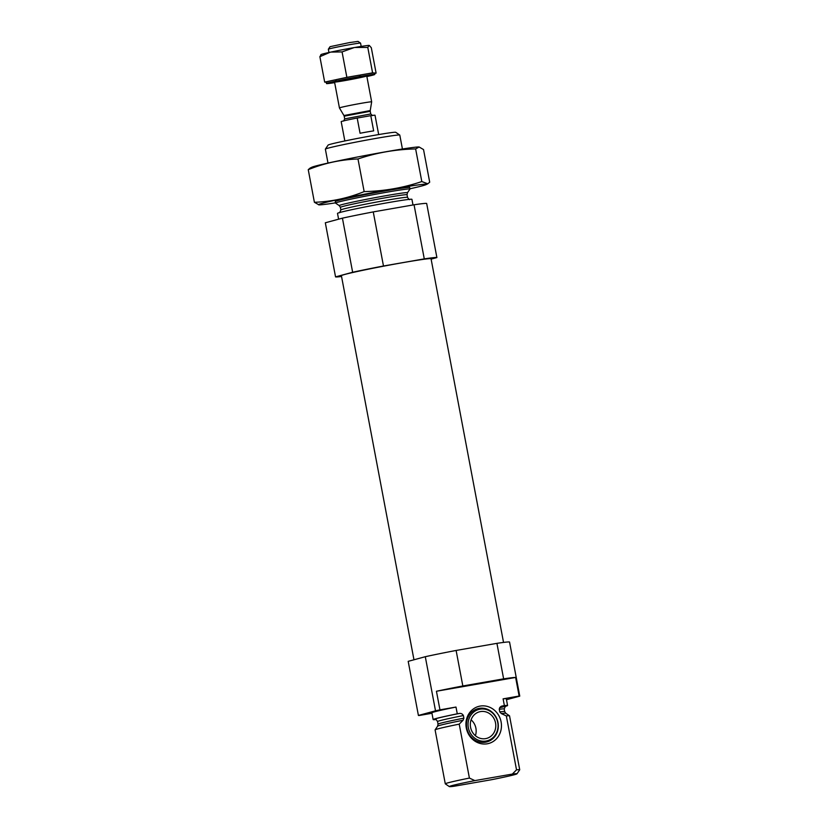 <?xml version="1.0" encoding="UTF-8"?>
<svg xmlns="http://www.w3.org/2000/svg" width="828" height="828" viewBox="0 0 828 828"><rect width="100%" height="100%" fill="white"/><g stroke="black" fill="none" stroke-linecap="round" stroke-linejoin="round"><path stroke-width="1.24" d="M455.99 707.06L457.273 713.819A37.871 1.252 169.3 0 0 433.147 719.584L431.874 712.815A37.871 1.252 169.3 0 1 455.99 707.06L439.958 709.855A51.646 1.708 169.3 0 0 435.518 710.817L418.409 715.444A51.646 1.708 169.3 0 0 419.03 715.516L431.957 713.27M507.574 705.518L506.301 698.749A37.871 1.252 169.3 0 0 503.103 698.842L504.387 705.611A37.871 1.252 169.3 0 1 507.574 705.518A37.871 1.252 169.3 0 1 505.018 706.47M506.488 699.722L519.756 696.131A51.646 1.708 169.3 0 0 519.135 696.048L503.103 698.842M519.756 696.131L509.541 642.021A51.646 1.708 169.3 0 0 496.924 643.346L503.631 678.846L462.831 685.967A51.646 1.708 169.3 0 0 436.439 691.256L439.958 709.855M496.924 643.346L456.114 650.456L462.831 685.967M503.631 678.846A51.646 1.708 169.3 0 1 515.627 677.449L519.135 696.048M456.114 650.456A51.646 1.708 169.3 0 0 425.292 656.707L435.518 710.817M425.292 656.707L408.194 661.344L418.409 715.444M433.147 719.584A37.871 1.252 169.3 0 0 435.88 719.532M457.273 713.819L458.888 713.539C460.885 713.105 462.386 713.777 463.411 715.547L463.897 718.145L463.038 720.267L459.219 724.138A37.871 1.252 169.3 0 0 435.114 729.851A37.871 1.252 169.3 0 0 435.093 729.892L445.288 783.826A37.871 1.252 169.3 0 0 445.319 783.857L449.335 786.6A34.434 1.139 169.3 0 0 453.961 786.269L491.397 779.738A34.434 1.139 169.3 0 0 516.962 773.818A34.434 1.139 169.3 0 0 512.325 774.076L516.527 769.854L506.332 715.92L501.344 713.591L499.76 711.894L499.263 709.296C499.574 707.288 500.743 706.16 502.762 705.891L504.387 705.611M516.962 773.818L519.705 769.802A37.871 1.252 169.3 0 0 519.715 769.761L509.53 715.827A37.871 1.252 169.3 0 0 509.499 715.796A37.871 1.252 169.3 0 0 506.332 715.92M459.219 724.138L469.404 778.072A37.871 1.252 169.3 0 0 445.288 783.826M519.715 769.761A37.871 1.252 169.3 0 0 516.527 769.854M469.404 778.072L474.879 780.607A34.434 1.139 169.3 0 0 449.335 786.6M474.879 780.607L512.325 774.076M325.373 149.102A37.871 1.252 169.3 0 1 362.343 140.884A37.871 1.252 169.3 0 1 399.769 135.047A37.871 1.252 169.3 0 0 399.769 135.047L395.743 132.304A34.434 1.139 169.3 0 0 361.732 137.614A34.434 1.139 169.3 0 0 328.116 145.086L325.373 149.102A37.871 1.252 169.3 0 0 325.363 149.143L327.991 163.064M409.974 189.063A37.871 1.252 169.3 0 0 409.984 189.012A37.871 1.252 169.3 0 0 372.538 194.818A37.871 1.252 169.3 0 0 335.557 203.077A37.871 1.252 169.3 0 0 335.578 203.119L339.263 205.623A34.724 1.149 169.3 0 1 373.138 198.016A34.724 1.149 169.3 0 1 407.459 192.738L409.974 189.063M412.996 204.971L411.93 199.331A37.871 1.252 169.3 0 0 374.484 205.127A37.871 1.252 169.3 0 0 337.503 213.396L338.6 219.192M431.119 259.133L436.894 257.57A51.646 1.708 169.3 0 0 424.278 258.885L414.052 204.785L373.252 211.906A51.646 1.708 169.3 0 0 342.419 218.157L325.321 222.784L335.547 276.883A51.646 1.708 169.3 0 0 341.54 276.48M424.278 258.885L383.478 266.005L373.252 211.906M383.478 266.005A51.646 1.708 169.3 0 0 352.645 272.257L342.419 218.157M352.645 272.257L335.547 276.883M436.894 257.57L426.668 203.46A51.646 1.708 169.3 0 0 414.052 204.785M503.538 642.424L431.046 258.75A45.623 1.511 169.3 0 0 385.941 265.736A45.623 1.511 169.3 0 0 341.395 275.693L413.969 659.781M487.268 743.792A19.199 17.657 74.9 0 0 496.986 712.877A19.199 17.657 74.9 0 0 466.847 718.124A19.199 17.657 74.9 0 0 487.268 743.792M515.627 677.449L436.439 691.256M485.591 742.188A17.212 15.825 -105.1 0 1 466.795 728.009A17.212 15.825 -105.1 0 1 479.195 708.375A17.212 15.825 -105.1 0 1 497.99 722.565A17.212 15.825 -105.1 0 1 485.591 742.188M480.033 709.182A16.218 14.914 -105.1 0 1 497.286 730.855A16.218 14.914 -105.1 0 1 471.825 735.295A16.218 14.914 -105.1 0 1 480.033 709.182M480.488 711.583A13.776 12.658 -105.1 0 1 495.413 722.368A13.776 12.658 -105.1 0 1 486.647 738.4A13.776 12.658 -105.1 0 1 470.821 728.412A13.776 12.658 -105.1 0 1 479.453 711.811A13.776 12.658 -105.1 0 1 480.488 711.583M471.091 719.832A13.776 12.658 -105.1 0 1 475.386 735.688M419.051 147.001A54.917 1.822 169.3 0 0 418.958 146.991A54.917 1.822 169.3 0 0 372.621 154.143A54.917 1.822 169.3 0 0 315.685 166.004A54.917 1.822 169.3 0 0 311.866 167.225L310.138 168.053M310.148 168.063L308.244 169.668C324.265 163.157 340.846 159.587 357.986 158.976C376.398 152.725 395.618 149.371 415.635 148.926L419.134 147.001L423.532 149.568L429.701 182.191L427.797 183.795L421.804 181.549C403.391 187.801 384.171 191.154 364.154 191.599C348.122 198.12 331.542 201.68 314.402 202.291L318.977 204.868A54.917 1.822 169.3 0 0 335.516 202.85M357.986 158.976L364.154 191.599M415.635 148.926L421.804 181.549M308.244 169.668L314.402 202.291M409.674 187.459A37.871 1.252 169.3 0 0 379.1 192.024A37.871 1.252 169.3 0 0 338.155 200.511A37.871 1.252 169.3 0 0 335.278 201.514M409.943 188.784A54.917 1.822 169.3 0 0 426.068 184.634A54.917 1.822 169.3 0 0 386.221 190.14A54.917 1.822 169.3 0 0 322.713 203.202A54.917 1.822 169.3 0 0 318.977 204.868M378.675 134.571L375.022 115.247A17.212 0.569 169.3 0 0 370.789 115.672L357.189 118.042A17.212 0.569 169.3 0 0 341.188 121.644L344.841 140.957M357.189 118.042L360.066 133.256A17.212 0.569 -10.7 0 1 367.518 131.89A17.212 0.569 -10.7 0 1 373.666 130.886L370.789 115.672M361.184 46.409L360.563 43.139A16.394 0.549 169.3 0 0 360.553 43.128L358.017 41.4L349.457 42.59L330.072 46.678L328.343 49.214A16.394 0.549 169.3 0 0 328.343 49.235L328.954 52.495M360.553 43.128A16.394 0.549 169.3 0 0 350.679 44.505A16.394 0.549 169.3 0 0 328.343 49.214M366.763 75.948L371.658 101.854A16.394 0.549 169.3 0 0 361.774 103.21A16.394 0.549 169.3 0 0 339.439 107.94A16.394 0.549 169.3 0 0 339.439 107.95L334.543 82.044A16.394 0.549 -10.7 0 1 350.554 78.463A16.394 0.549 -10.7 0 1 366.752 75.938A16.394 0.549 -10.7 0 1 344.427 80.678A16.394 0.549 -10.7 0 1 334.543 82.024M320.726 54.855L321.067 54.565A24.581 0.818 -10.7 0 1 330.248 52.216L330.889 52.081A24.581 0.818 -10.7 0 1 354.146 47.589L354.891 47.465A24.581 0.818 -10.7 0 1 369.091 45.426L369.184 45.426A24.581 0.818 -10.7 0 1 369.288 45.447A24.581 0.818 -10.7 0 1 369.298 45.457L371.306 47.724L376.109 73.133L374.401 72.999A24.581 0.818 -10.7 0 1 374.546 73.061L374.805 74.427A24.581 0.818 -10.7 0 1 366.876 76.549M354.891 47.465L367.787 47.434L369.091 45.426M321.181 54.669L319.877 56.687L330.248 52.216M330.889 52.081L342.067 51.916L354.146 47.589M372.59 72.854L360.097 75.027A24.581 0.818 -10.7 0 1 374.297 72.988L372.59 72.854L367.787 47.434M342.067 51.916L346.87 77.335L336.096 79.654A24.581 0.818 -10.7 0 1 359.352 75.162L346.87 77.335M360.097 75.027L360.356 76.404L359.611 76.538L359.352 75.162M319.877 56.687L324.679 82.107L326.253 82.231M336.096 79.654L336.354 81.03L335.713 81.165L335.454 79.788L324.679 82.107M335.713 81.165A24.581 0.818 -10.7 0 0 326.501 83.556A24.581 0.818 -10.7 0 0 326.646 83.618L326.749 83.628A24.581 0.818 -10.7 0 0 334.657 82.634M374.618 73.454L376.109 73.133M374.401 72.999L374.556 74.365L374.297 72.988M336.354 81.03A24.581 0.818 -10.7 0 1 359.611 76.538M326.501 83.556L326.242 82.189A24.581 0.818 -10.7 0 1 335.454 79.788M360.356 76.404A24.581 0.818 -10.7 0 1 374.556 74.365M458.888 713.539A36.67 1.211 169.3 0 0 435.538 719.439M499.646 707.743A36.67 1.211 169.3 0 0 502.762 705.891M463.411 715.547A33.917 1.128 169.3 0 0 437.546 721.55C436.335 719.646 435.6 718.932 435.342 719.408L435.352 719.408M505.463 706.16L504.2 708.954A33.917 1.128 169.3 0 0 499.263 709.296M463.897 718.145A33.917 1.128 169.3 0 0 438.043 724.148L437.619 726.166L435.114 729.851M504.2 708.954L504.687 711.552A33.917 1.128 169.3 0 0 499.76 711.894M463.038 720.267A34.724 1.149 169.3 0 0 437.619 726.166M504.687 711.552L505.815 713.281A34.724 1.149 169.3 0 0 501.344 713.591M407.459 192.738L407.045 194.756A33.917 1.128 169.3 0 0 373.511 199.952A33.917 1.128 169.3 0 0 340.391 207.352L339.263 205.623M407.045 194.756L407.531 197.354A33.917 1.128 169.3 0 0 373.997 202.549A33.917 1.128 169.3 0 0 340.888 209.95L340.391 207.352M343.941 115.527L344.189 116.189L370.24 111.273L370.23 110.559L343.941 115.527L339.439 107.95M370.24 111.273L370.747 113.953L344.696 118.88L343.63 121.054M437.546 721.55L438.043 724.148M505.815 713.281L509.499 715.796M335.268 201.556L335.557 203.077M399.789 135.078L402.429 148.999M409.694 187.49L409.984 189.012M407.531 197.354C408.742 199.258 409.477 199.972 409.736 199.496M339.615 212.744L340.888 209.95M426.068 184.634L427.797 183.806M370.23 110.559L371.658 101.854M344.189 116.189L344.696 118.88M372.538 115.599L370.747 113.953"/></g></svg>
